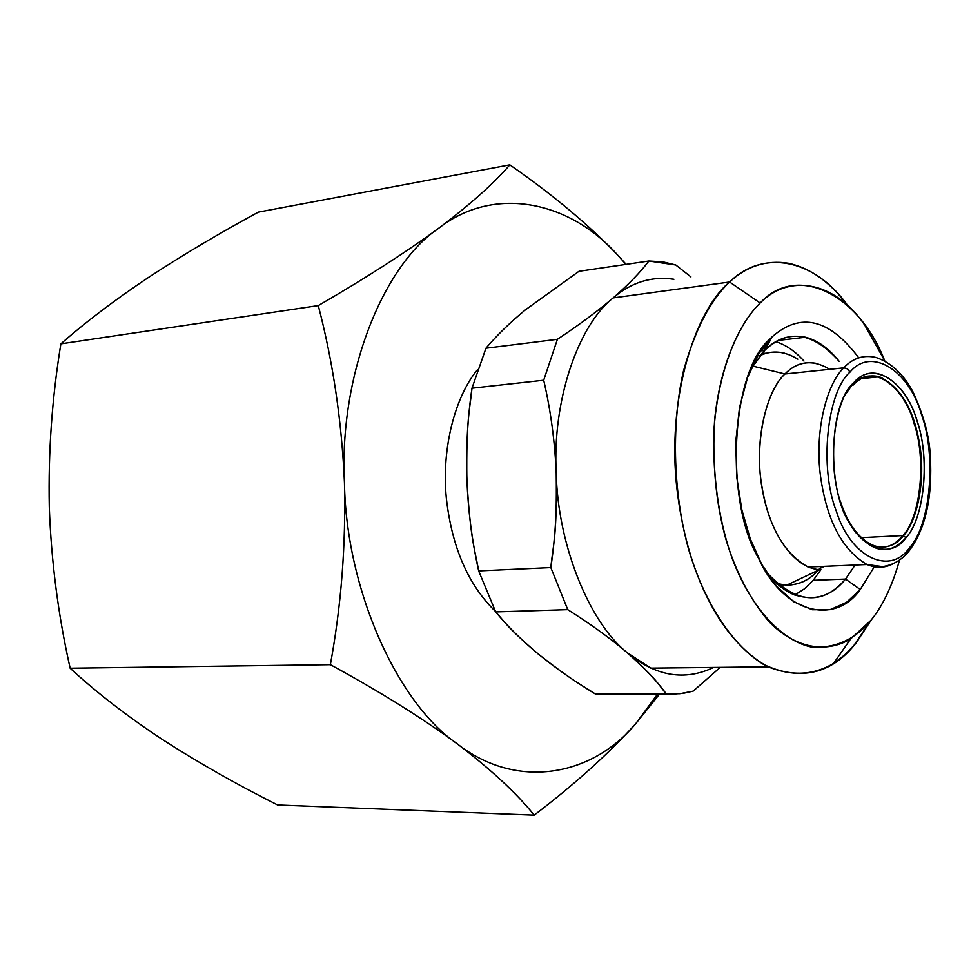 <?xml version="1.0" encoding="UTF-8"?>
<svg xmlns="http://www.w3.org/2000/svg" width="980" height="980" viewBox="0 0 980 980"><rect width="100%" height="100%" fill="white"/><g stroke="black" fill="none" stroke-linecap="round" stroke-linejoin="round"><path stroke-width="1.47" d="M852.857 385.348L851.289 385.495L852.857 385.348C860.379 377.116 869.26 374.262 879.526 376.773C900.583 386.978 913.985 409.652 919.73 444.81C925.659 479.637 917.513 520.221 903.683 535.533C895.218 546.215 884.744 549.437 872.274 545.199C858.125 537.849 847.553 523.381 840.558 501.809M903.683 535.533L861.236 537.689L903.683 535.533M60.87 343.845L318.28 305.589C333.029 362.098 341.751 421.192 344.458 482.871C345.965 544.794 341.26 605.395 330.358 664.685C379.897 691.647 422.196 718.034 457.256 743.845C491.115 769.606 516.766 793.371 534.198 815.139C574.672 784.331 608.568 753.767 635.91 723.461L659.736 693.84L635.91 723.461C591.761 776.687 516.362 790.235 457.256 743.845C397.231 702.954 346.026 589.213 344.458 482.871C338.847 376.357 382.151 266.168 438.66 228.279C405.426 252.62 365.295 278.394 318.28 305.589C333.029 362.098 341.751 421.192 344.458 482.871C345.965 544.794 341.26 605.395 330.358 664.685C379.897 691.647 422.196 718.034 457.256 743.845C491.115 769.606 516.766 793.371 534.198 815.139C574.672 784.331 608.568 753.767 635.91 723.461C591.761 776.687 516.362 790.235 457.256 743.845C397.231 702.954 346.026 589.213 344.458 482.871C338.847 376.357 382.151 266.168 438.66 228.279C493.932 184.951 569.38 200.875 617.376 254.763C588.086 224.224 552.23 194.261 509.808 164.861C493.932 183.37 470.216 204.502 438.66 228.279C405.426 252.62 365.295 278.394 318.28 305.589L60.87 343.845C52.038 397.709 48.179 452.037 49.294 506.844C51.242 561.442 58.2 615.244 70.144 668.225C96.591 692.603 127.265 716.307 162.153 739.349C197.752 762.317 236.241 784.196 277.622 804.972L534.198 815.139L277.622 804.972C236.241 784.196 197.752 762.317 162.153 739.349C127.265 716.307 96.591 692.603 70.144 668.225L330.358 664.685L70.144 668.225C58.2 615.244 51.242 561.442 49.294 506.844C48.179 452.037 52.038 397.709 60.87 343.845C85.677 322.028 114.77 299.966 148.151 277.659C114.77 299.966 85.677 322.028 60.87 343.845M258.34 212.133L509.808 164.861C493.932 183.37 470.216 204.502 438.66 228.279C493.932 184.951 569.38 200.875 617.376 254.763L625.963 264.392L617.376 254.763C588.086 224.224 552.23 194.261 509.808 164.861L258.34 212.133C218.638 233.669 181.9 255.511 148.151 277.659C181.9 255.511 218.638 233.669 258.34 212.133M495.402 611.361C468.134 584.864 451.768 546.999 446.304 497.803C441.355 448.044 455.443 395.969 477.456 369.754M760.933 350.46L764.057 350.117L760.933 350.46M813.204 580.319L820.922 569.686L813.204 580.319L845.532 579.082C822.159 606.191 795.699 603.79 766.139 571.867C774.359 582.475 783.339 589.972 793.065 594.333C814.025 601.647 831.505 596.563 845.532 579.082L813.204 580.319L804.58 588.747L794.707 595.019L804.58 588.747L813.204 580.319M803.967 361.057C795.282 351.33 785.911 344.874 775.854 341.677C785.911 344.874 795.282 351.33 803.967 361.057M763.016 352.102L751.035 368.811L765.062 349.995C776.65 338.37 790.174 334.107 805.634 337.23C817.847 340.477 829.031 348.525 839.198 361.375C813.18 332.232 788.459 328.435 765.062 349.995L772.02 336.936C800.513 311.799 829.423 318.77 858.737 357.835C829.423 318.77 800.513 311.799 772.02 336.936L758.875 353.67L747.581 377.447L739.508 407.447L735.76 441.551L736.691 476.77L741.885 510.004L750.312 538.963L761.717 564.321L776.454 586.04L793.714 601.732L812.163 609.744L830.219 609.658L846.536 602.332L860.256 589.519L845.532 579.082L855.075 565.043L845.532 579.082L860.256 589.519C835.72 624.995 783.951 614.742 758.459 558.073C724.747 502.066 730.382 372.204 769.766 339.239L772.02 336.936L765.062 349.995L763.016 352.102L769.766 339.239M874.283 566.783L860.256 589.519L874.283 566.783M870.987 620.254L850.726 638.825C826.606 653.574 795.503 648.772 769.092 621.749C749.908 599.221 735.392 571.316 725.531 538.032C715.755 501.638 712.105 462.327 714.604 420.077C720.104 365.834 738.859 323.547 760.174 303.028L729.61 282.019C710.365 300.199 694.967 329.88 683.452 371.065C670.59 427.917 673.848 497.044 688.867 550.172C703.603 599.772 730.1 643.505 763.053 664.158C788.508 676.494 812.016 676.237 833.588 663.399L844.221 655.314L853.813 645.575L870.987 620.254C854.793 639.842 834.752 648.748 810.877 646.947C779.21 639.928 749.136 603.631 732.256 558.698C719.504 522.904 713.293 481.646 713.636 434.912C716.907 374.348 736.838 325.385 760.174 303.028L729.61 282.019C694.085 311.064 666.376 401.482 677.107 490.208C687.286 574.243 720.374 640.357 768.063 666.841C803.955 680.769 833.527 672.488 856.777 642.035L870.987 620.254C882.735 605.959 892.266 585.869 899.567 559.996C892.266 585.869 882.735 605.959 870.987 620.254M608.36 693.963L595.375 693.999C552.524 668.029 519.302 640.663 495.684 611.912L567.751 609.646C590.646 624.089 610.442 638.421 627.163 652.668C659.038 681.406 657.69 683.93 666.253 693.828L679.851 693.717L693.13 691.17L683.685 693.24L674.044 694.073L595.375 693.999C580.993 684.542 573.3 681.517 538.326 654.101C506.011 626.355 505.141 622.202 495.684 611.912L478.669 570.923C474.92 549.131 470.596 541.438 466.848 480.016C466.113 418.534 469.849 410.302 471.98 388.19L485.958 348.206C496.566 335.638 509.698 322.861 525.366 309.876L578.984 271.301L648.87 261.023C640.222 272.44 628.327 284.739 613.174 297.896L729.61 282.019L613.174 297.896C577.869 325.679 552.279 401.114 556.224 473.022C557.743 544.831 589.286 622.57 627.163 652.668L650.83 668.139L768.063 666.841M905.998 537.702L903.389 535.876L905.998 537.702C888.958 562.287 854.229 546.093 841.661 505.117C826.593 467.08 833.367 400.477 853.629 382.812L856.986 379.627C876.843 360.603 907.897 385.532 917.684 422.968C930.155 459.718 924.103 518.616 905.998 537.702C888.554 557.154 870.056 552.806 850.493 524.68C826.753 491.421 828.284 404.25 853.629 382.812C872.212 359.93 905.545 380.791 916.668 419.734C930.192 456.08 924.814 518.016 905.998 537.702M845.201 394.83L853.629 382.812L852.122 385.41L855.381 382.323C874.65 363.837 904.81 387.958 914.328 424.267C926.455 459.926 920.551 517.085 902.948 535.57C889.056 552.046 873.217 550.919 855.43 532.201M908.203 551.973L909.452 550.466L909.416 547.808C890.195 575.811 850.701 557.816 836.332 511.193C819.109 467.913 826.912 391.976 850.003 372.106L847.516 368.884L844.258 367.794L784.956 373.98C767.377 389.966 754.857 436.933 761.007 480.715C767.316 524.153 782.995 552.928 808.059 567.04L866.994 564.529C842.347 550.111 826.863 520.76 820.554 476.488C814.38 431.849 826.557 384.038 843.78 367.819L784.956 373.98C765.662 391.057 753.412 445.435 762.611 490.919C769.9 532.397 793.31 568.106 819.488 569.662L786.646 585.207C799.717 584.938 810.717 579.401 819.648 568.584L824.413 566.342L819.648 568.584L821.387 566.477L819.648 568.584C808.182 582.537 793.91 587.522 776.858 583.566L786.646 585.207M893.393 563.61C885.222 568.094 876.426 568.4 866.994 564.529C842.347 550.111 826.863 520.76 820.554 476.488C814.38 431.849 826.557 384.038 843.78 367.819C852.894 358.043 863.625 354.589 875.973 357.455C863.625 354.589 852.894 358.043 843.78 367.819L847.516 368.884L850.003 372.106C871.208 346.295 908.913 370.293 921.421 414.32C936.66 455.418 930.657 525.341 909.416 547.808C890.195 575.811 850.701 557.816 836.332 511.193C819.109 467.913 826.912 391.976 850.003 372.106C871.208 346.295 908.913 370.293 921.421 414.32C936.66 455.418 930.657 525.341 909.416 547.808L909.452 550.466C925.72 528.33 932.666 496.664 930.289 455.455C929.273 435.941 923.442 414.601 912.772 391.449C903.168 373.858 890.906 362.526 875.973 357.455M817.798 363.666C805.217 360.897 794.266 364.327 784.956 373.98L752.64 366.042L784.956 373.98C797.659 361.007 812.31 359.28 828.921 368.774M779.149 585.55L783.669 584.987L779.149 585.55M810.166 567.849L810.913 566.918L810.166 567.849M766.421 353.241L761.877 353.351L766.421 353.241M784.404 353.155C775.756 351.11 767.585 351.943 759.904 355.666C771.995 349.885 784.637 351.048 797.818 359.158M909.538 548.249L906.378 552.5M673.909 279.276C651.847 275.944 631.61 282.154 613.174 297.896C597.518 311.248 578.923 325.054 557.399 339.301L485.958 348.206L471.98 388.19L543.704 380.216C550.674 410.375 554.851 441.319 556.224 473.022C557.265 504.7 555.464 536.232 550.834 567.591L478.669 570.923C465.267 510.335 463.038 449.416 471.98 388.19L543.704 380.216L557.399 339.301L485.958 348.206C496.566 335.638 509.698 322.861 525.366 309.876L578.984 271.301L648.87 261.023L662.921 261.881L675.784 264.992L690.912 276.899L675.784 264.992L648.87 261.023C640.222 272.44 628.327 284.739 613.174 297.896C577.869 325.679 552.279 401.114 556.224 473.022C557.118 537.493 553.014 544.549 550.834 567.591L478.669 570.923L495.684 611.912L567.751 609.646L550.834 567.591L567.751 609.646C590.646 624.089 610.442 638.421 627.163 652.668C655.706 676.323 684.53 681.247 713.636 667.441M613.174 297.896C597.518 311.248 578.923 325.054 557.399 339.301L543.704 380.216C550.674 410.375 554.851 441.319 556.224 473.022C557.743 544.831 589.286 622.57 627.163 652.668C643.505 666.878 656.527 680.598 666.253 693.828L595.375 693.999M693.13 691.17L720.214 667.368L693.13 691.17M729.61 282.019C746.711 266.07 766.323 259.822 788.447 263.265C810.399 268.006 830.232 282.179 847.945 305.785C813.67 257.581 762.097 249.618 729.61 282.019M871.318 619.85L856.777 642.035L871.318 619.85M760.174 303.028C788.594 273.555 834.531 280.844 864.642 324.956L884.67 360.64C858.431 293.228 796.287 263.289 760.174 303.028M626.159 264.367L617.376 254.763L626.159 264.367M657.752 693.852L635.91 723.461L657.752 693.852M872.274 545.199L871.539 545.235M861.506 378.586L879.526 376.773M778.23 340.403L805.634 337.23M850.726 638.825L833.588 663.399M856.986 379.627L855.381 382.323M866.994 564.529L882.453 566.624C893.197 565.129 902.2 559.739 909.452 550.466"/></g></svg>
